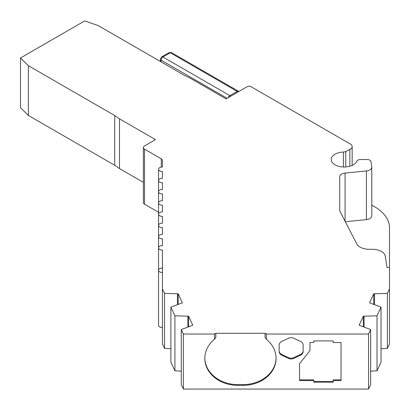 <?xml version="1.0" encoding="UTF-8"?>
<svg xmlns="http://www.w3.org/2000/svg" width="410" height="410" viewBox="0 0 410 410"><rect width="100%" height="100%" fill="white"/><g stroke="black" fill="none" stroke-linecap="round" stroke-linejoin="round"><path stroke-width="0.61" d="M266.362 334.037L266.362 339.26L265.065 337.512L265.065 333.289L266.362 334.037L368.554 334.037L370.64 329.543L359.145 325.243L363.332 316.212L377.015 315.808L381.039 307.136L381.039 362.168L377.015 370.835L377.015 315.808M266.362 339.26A33.051 26.988 -0 0 1 276.084 358.376A33.051 26.988 -0 0 1 243.033 385.359L237.851 385.359A33.051 26.988 -0 0 1 204.8 358.376A33.051 26.988 -0 0 1 214.517 339.26L214.517 334.037L215.814 333.289L265.065 333.289M162.432 266.946L162.432 250.079A3.89 2.245 180 0 1 159.685 249.418A3.89 2.245 180 0 1 158.547 247.835L158.547 270.282A3.89 2.245 180 0 1 162.432 268.037L162.432 272.527A3.89 2.245 180 0 1 159.685 271.871A3.89 2.245 180 0 1 158.547 270.282L158.547 325.314A3.89 2.245 0 0 0 159.685 326.898A3.89 2.245 0 0 0 162.432 327.559M158.547 247.835A3.89 2.245 180 0 1 162.432 245.59L162.432 238.856A3.89 2.245 180 0 1 159.685 238.195A3.89 2.245 180 0 1 158.547 236.606A3.89 2.245 180 0 1 162.432 234.361L162.432 227.627A3.89 2.245 180 0 1 159.685 226.971A3.89 2.245 180 0 1 158.547 225.382A3.89 2.245 180 0 1 162.432 223.137L162.432 216.403A3.89 2.245 180 0 1 159.685 215.747A3.89 2.245 180 0 1 158.547 214.158A3.89 2.245 180 0 1 162.432 211.914L162.432 205.179A3.89 2.245 180 0 1 159.685 204.523A3.89 2.245 180 0 1 158.547 202.935A3.89 2.245 180 0 1 162.432 200.69L162.432 193.956A3.89 2.245 180 0 1 159.685 193.3A3.89 2.245 180 0 1 158.547 191.711A3.89 2.245 180 0 1 162.432 189.466L162.432 182.732A3.89 2.245 180 0 1 159.685 182.071A3.89 2.245 180 0 1 158.547 180.487A3.89 2.245 180 0 1 162.432 178.242L162.432 171.508A3.89 2.245 180 0 1 159.685 170.847A3.89 2.245 180 0 1 158.547 169.263A3.89 2.245 180 0 1 162.432 167.013L162.432 160.428L162.432 167.013M381.039 307.136L369.538 302.836L373.73 293.806L387.388 293.401L389.5 288.906L389.5 267.463L386.999 267.463L385.277 256.117A12.961 7.482 0 0 0 372.367 249.285L369.226 249.285A12.961 7.482 180 0 1 360.062 247.092A12.961 7.482 180 0 1 356.808 243.94L339.992 211.422A6.483 3.741 180 0 1 339.721 210.35L339.721 176.782A6.483 3.741 180 0 1 345.077 173.102L366.432 170.924A6.483 3.741 0 0 0 371.783 167.239A6.483 3.741 0 0 0 371.762 166.916L370.947 161.566A3.89 2.245 0 0 0 367.078 159.516L360.559 159.516A3.89 2.245 0 0 0 356.777 161.243A12.961 7.482 180 0 1 347.7 166.716A12.961 7.482 180 0 1 335.001 164.805A12.961 7.482 180 0 1 331.208 159.516A12.961 7.482 180 0 1 343.411 152.043A3.89 2.245 0 0 0 345.768 151.48L349.853 149.501A6.483 3.741 0 0 0 352.169 146.636A6.483 3.741 0 0 0 350.268 143.992L250.94 86.643A2.593 1.496 180 0 0 247.276 86.643L226.079 98.882L190.076 78.095L184.377 75.332L98.01 25.471L84.655 20.936L20.5 57.974L28.357 65.682L114.723 115.548L119.505 118.838L155.508 139.625L144.51 145.975A3.89 2.245 180 0 0 143.372 147.559A3.89 2.245 180 0 0 144.51 149.148L161.294 158.839A3.89 2.245 180 0 1 162.432 160.428M158.547 224.29A3.89 2.245 0 0 0 158.547 224.296L158.547 169.263M158.547 291.638L158.547 202.935M214.517 334.037L183.378 334.037L181.292 329.543L192.792 325.238L188.6 316.207L174.916 315.803L170.893 307.136L182.394 302.836L178.201 293.806L164.543 293.401L162.432 288.906L162.432 278.17M183.378 334.037L183.378 389.064L368.554 389.064L368.554 334.037M341.033 342.499L341.033 380.598L333.228 380.598L333.228 382.187L313.788 382.187L313.788 380.598L299.572 380.598L299.572 363.665L309.939 350.647L309.939 342.499L313.788 342.499L313.788 340.915L333.228 340.915L333.228 342.499L341.033 342.499L341.033 380.598M279.159 351.529L279.159 345.112A5.186 4.233 -0 0 1 281.747 341.448L288.553 338.24A5.186 4.233 -0 0 1 293.739 338.24L300.545 341.448A5.186 4.233 -0 0 1 303.133 345.112L303.133 351.529A5.186 4.233 -0 0 1 300.545 355.193L293.739 358.401A5.186 4.233 -0 0 1 288.553 358.401L281.747 355.193A5.186 4.233 -0 0 1 279.159 351.529M204.8 358.002A33.051 26.988 180 0 0 237.851 384.611L243.033 384.611A33.051 26.988 180 0 0 276.079 358.002M215.814 333.289L215.814 337.512L214.517 339.26M170.893 348.69L164.543 348.433L162.432 343.939L162.432 272.527M162.432 250.079L162.432 268.037M143.372 147.559L143.372 202.591A3.89 2.245 0 0 0 144.51 204.18L158.547 212.283M119.505 118.838L119.505 168.577L143.372 182.358M28.357 65.682L28.357 115.425L114.723 165.286L114.723 115.548M28.357 115.425L20.5 107.712L20.5 57.974M371.783 205.092L374.315 206.553A51.844 29.93 0 0 1 389.5 227.719L389.5 316.146M389.5 288.906L389.5 343.939L387.388 348.433L381.039 348.69M368.554 389.064L370.64 384.575L370.64 329.543M181.292 329.543L181.292 384.57L183.378 389.064M170.893 307.136L170.893 362.168L174.916 370.835L181.292 371.091M389.5 234.069A51.844 29.93 0 0 0 389.5 234.064L389.5 227.719L389.5 234.069M370.64 371.091L377.015 370.835M333.228 380.598L333.228 379.85L341.033 379.85M333.228 341.75L333.228 340.915M313.788 340.915L313.788 341.75M309.939 342.499L309.939 349.899M299.572 363.665L299.572 379.85L313.788 379.85L313.788 380.598M313.788 381.438L333.228 381.438M279.159 350.781A5.186 4.233 180 0 0 281.747 354.445L288.553 357.653A5.186 4.233 180 0 0 293.739 357.653L300.545 354.445A5.186 4.233 180 0 0 303.133 350.781M164.543 348.433L164.543 293.401M119.505 168.577L114.723 165.286M366.432 170.924L366.432 219.606A6.483 3.741 0 0 0 371.783 215.921L371.783 167.239M366.432 219.606L345.338 221.754M387.388 293.401L387.388 348.433M177.448 304.584L177.448 293.924M345.768 166.942L345.768 151.48M374.484 293.924L374.484 304.589M178.201 304.292L178.201 293.806M162.432 238.856L162.432 245.59M162.432 211.914L162.432 205.179L162.432 211.914M162.432 200.69L162.432 193.956M162.432 189.466L162.432 182.732L162.432 189.466M162.432 178.242L162.432 171.508M339.721 176.782L339.721 210.356L339.721 176.782M373.73 293.806L373.73 304.292M363.332 326.698L363.332 316.212M188.6 316.207L188.6 326.693M364.09 326.99L364.09 316.325M187.847 316.325L187.847 326.99M174.916 315.803L174.916 370.835M162.432 227.627L162.432 234.361M162.432 223.137L162.432 216.403M161.294 167.116L161.294 158.839M144.51 149.148L144.51 204.18M237.851 384.611L237.851 385.359M243.033 384.611L243.033 385.359M281.747 354.445L281.747 355.193M288.553 357.653L288.553 358.401M293.739 357.653L293.739 358.401M300.545 354.445L300.545 355.193M349.853 149.501L349.853 166.24M227.114 98.282L161.125 60.188L161.125 61.91M343.411 152.043L343.411 166.983M228.273 97.611A2.593 1.496 -60 0 1 229.861 95.638L162.96 57.01A2.593 1.496 120 0 0 161.125 60.188A2.593 1.496 180 0 1 160.366 59.127L160.366 61.469M237.949 92.03A2.593 1.496 -120 0 0 237.195 91.404L229.861 95.638A2.593 1.496 60 0 1 230.615 96.263M345.077 173.102L345.077 221.256M238.835 91.517L238.492 91.276A2.593 1.496 120 0 0 237.195 91.404L170.288 52.777L162.96 57.01A2.593 1.496 -120 0 0 161.663 56.882L160.366 59.127M238.492 91.276L171.585 52.649A2.593 1.496 120 0 0 170.288 52.777A2.593 1.496 -120 0 0 168.992 52.649L161.663 56.882M158.547 236.606L158.547 180.487M352.169 165.404L352.169 146.636M168.992 52.649L171.585 52.649"/></g></svg>
